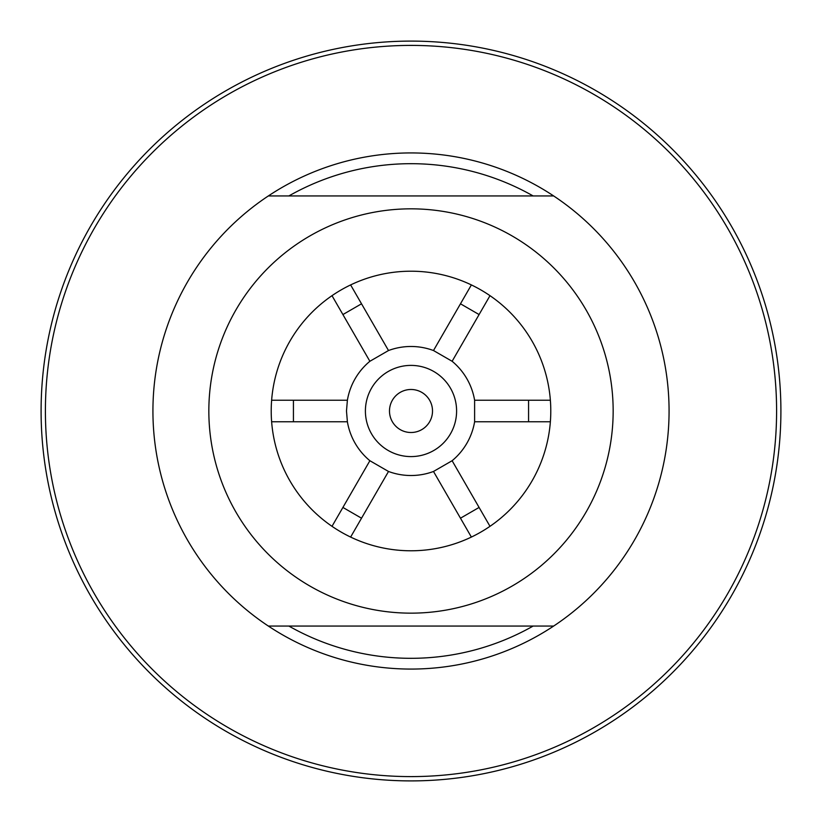 <?xml version="1.0" encoding="UTF-8"?>
<svg xmlns="http://www.w3.org/2000/svg" width="822" height="822" viewBox="0 0 822 822"><rect width="100%" height="100%" fill="white"/><g stroke="black" fill="none" stroke-linecap="round" stroke-linejoin="round"><path stroke-width="1.23" d="M479.092 507.441L460.474 518.199L471.376 537.074L433.492 471.468A64.517 64.517 0 0 1 388.508 471.468L369.879 460.721A64.517 64.517 0 0 1 347.387 421.758L346.483 411L347.387 400.242A64.517 64.517 0 0 1 369.879 361.279L388.508 350.532A64.517 64.517 0 0 1 433.492 350.532L452.121 361.279A64.517 64.517 0 0 1 474.613 400.242L474.613 421.758A64.517 64.517 0 0 1 452.121 460.721L433.492 471.468M528.567 400.242L528.567 421.758M460.474 303.801L479.092 314.559M342.908 314.559L361.526 303.801M293.433 421.758L293.433 400.242M361.526 518.199L342.908 507.441M411 432.506A21.506 21.506 0 0 0 429.629 400.242A21.506 21.506 0 0 0 392.371 400.242A21.506 21.506 0 0 0 411 432.506M411 456.59A45.59 45.59 0 0 1 371.513 388.2A45.59 45.59 0 0 1 450.487 388.2A45.59 45.59 0 0 1 411 456.59M533.129 195.944A247.319 247.319 0 0 0 288.871 195.944L533.129 195.944M553.658 195.944L268.342 195.944A258.067 258.067 0 0 0 268.342 626.056L553.658 626.056A258.067 258.067 0 0 0 411 152.933A258.067 258.067 0 0 0 268.342 195.944M288.871 626.056A247.319 247.319 0 0 0 533.129 626.056L288.871 626.056M411 613.15A202.15 202.15 0 0 1 235.924 309.925A202.15 202.15 0 0 1 586.076 309.925A202.15 202.15 0 0 1 411 613.15M411 271.209A139.791 139.791 0 0 0 289.94 480.891A139.791 139.791 0 0 0 532.06 480.891A139.791 139.791 0 0 0 411 271.209M268.342 626.056A258.067 258.067 0 0 0 553.658 626.056M271.63 400.242L347.387 400.242M369.879 361.279L332.006 295.673M350.624 284.926L388.508 350.532M433.492 350.532L471.376 284.926M489.994 295.673L452.121 361.279M474.613 400.242L550.37 400.242M550.37 421.758L474.613 421.758M452.121 460.721L489.994 526.327M388.508 471.468L350.624 537.074M332.006 526.327L369.879 460.721M347.387 421.758L271.63 421.758M411 45.405A365.595 365.595 0 0 1 727.614 593.803A365.595 365.595 0 0 1 94.386 593.803A365.595 365.595 0 0 1 411 45.405M411 41.1A369.9 369.9 0 0 1 731.344 595.95A369.9 369.9 0 0 1 90.656 595.95A369.9 369.9 0 0 1 411 41.1"/></g></svg>
